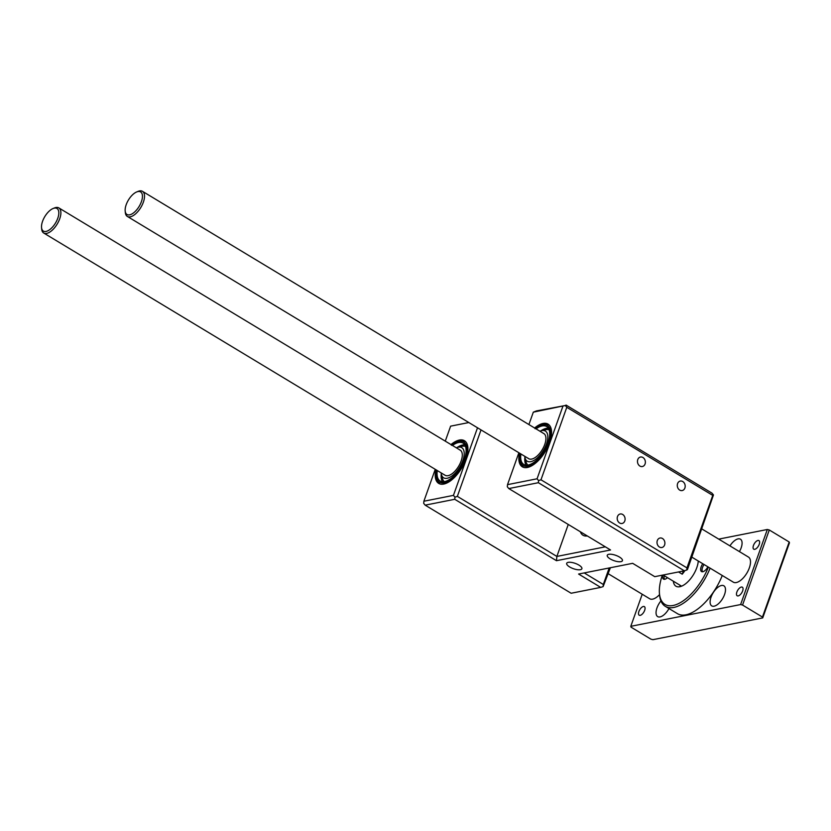 <?xml version="1.0" encoding="UTF-8"?>
<svg xmlns="http://www.w3.org/2000/svg" width="831" height="831" viewBox="0 0 831 831"><rect width="100%" height="100%" fill="white"/><g stroke="black" fill="none" stroke-linecap="round" stroke-linejoin="round"><path stroke-width="1.25" d="M528.132 458.234A14.657 6.928 -58.9 0 0 531.695 459.086A14.657 6.928 -58.9 0 0 543.973 446.413A14.657 6.928 -58.9 0 0 543.194 433.283M545.136 429.845A20.671 9.775 -58.9 0 1 549.125 429.856A20.671 9.775 -58.9 0 0 545.531 429.762L541.615 430.655A17.586 8.32 -58.9 0 0 539.942 431.216M524.797 456.312A17.586 8.32 -58.9 0 0 525.078 458.058L526.106 461.943A20.671 9.775 -58.9 0 0 527.872 465.08M525.078 458.058A17.586 8.32 -58.9 0 0 530.77 461.672A17.586 8.32 -58.9 0 0 546.497 443.962A17.586 8.32 -58.9 0 0 541.615 430.655M526.002 461.558A20.671 9.775 -58.9 0 0 527.862 465.08M520.912 453.975A22.125 10.46 -58.9 0 0 523.759 464.425A22.125 10.46 -58.9 0 0 528.236 465.017A22.125 10.46 -58.9 0 0 546.279 446.943A22.125 10.46 -58.9 0 0 546.632 426.532A22.125 10.46 -58.9 0 0 536.057 428.879M548.377 428.266A22.125 10.46 -58.9 0 0 540.794 430.884M524.901 457.227A22.125 10.46 -58.9 0 0 526.106 465.152M523.322 467.282L521.141 464.467L519.78 457.788L520.216 453.549A23.445 11.094 -58.9 0 0 530.344 465.37A23.445 11.094 -58.9 0 0 549.312 440.96A23.445 11.094 -58.9 0 0 542.57 424.766A23.445 11.094 -58.9 0 0 535.361 428.453M444.512 474.823A14.657 6.928 -58.9 0 0 448.065 475.664A14.657 6.928 -58.9 0 0 460.343 463.002A14.657 6.928 -58.9 0 0 459.574 449.862M461.517 446.434A20.671 9.775 -58.9 0 1 465.505 446.434A20.671 9.775 -58.9 0 0 461.911 446.34L457.985 447.244A17.586 8.32 -58.9 0 0 456.312 447.795M441.168 472.901A17.586 8.32 -58.9 0 0 441.448 474.636L442.487 478.531A20.671 9.775 -58.9 0 0 444.242 481.658A20.671 9.775 -58.9 0 1 442.383 478.137M441.448 474.636A17.586 8.32 -58.9 0 0 447.151 478.261A17.586 8.32 -58.9 0 0 462.877 460.54A17.586 8.32 -58.9 0 0 457.985 447.244M437.283 470.554A22.125 10.46 -58.9 0 0 440.139 481.004A22.125 10.46 -58.9 0 0 444.616 481.596A22.125 10.46 -58.9 0 0 462.659 463.532A22.125 10.46 -58.9 0 0 463.002 443.11A22.125 10.46 -58.9 0 0 452.438 445.458M464.747 444.845A22.125 10.46 -58.9 0 0 457.175 447.473M441.271 473.805A22.125 10.46 -58.9 0 0 442.487 481.741M439.703 483.871L437.511 481.056L436.161 474.366L436.587 470.138A23.445 11.094 -58.9 0 0 446.725 481.959A23.445 11.094 -58.9 0 0 465.692 457.538A23.445 11.094 -58.9 0 0 458.941 441.354A23.445 11.094 -58.9 0 0 451.742 445.032M450.984 444.585A24.92 11.779 121.1 0 1 459.408 440.056A24.92 11.779 121.1 0 1 464.446 440.721A24.92 11.779 121.1 0 1 461.662 468.144A24.92 11.779 121.1 0 1 438.695 483.393A24.92 11.779 121.1 0 1 435.839 469.681M534.613 427.996A24.92 11.779 121.1 0 1 543.027 423.467A24.92 11.779 121.1 0 1 548.076 424.142A24.92 11.779 121.1 0 1 545.281 451.565A24.92 11.779 121.1 0 1 522.325 466.814A24.92 11.779 121.1 0 1 519.468 453.103M587.309 535.953A23.455 11.094 121.1 0 1 582.998 535.247A23.455 11.094 121.1 0 1 580.37 531.767M569.64 566.95A8.061 2.815 19.6 0 1 566.69 563.325A8.061 2.815 19.6 0 1 575.229 563.376A8.061 2.815 19.6 0 1 581.887 568.726A8.061 2.815 19.6 0 1 577.254 569.671A8.061 2.815 19.6 0 1 569.64 566.95M610.193 558.91A8.061 2.815 19.6 0 1 607.243 555.285A8.061 2.815 19.6 0 1 615.781 555.337A8.061 2.815 19.6 0 1 622.429 560.686A8.061 2.815 19.6 0 1 617.797 561.631A8.061 2.815 19.6 0 1 610.193 558.91M682.76 481.544A4.841 3.916 -101.2 0 1 685.18 486.571A4.841 3.916 -101.2 0 1 682.178 490.56A4.841 3.916 -101.2 0 1 677.39 486.571A4.841 3.916 -101.2 0 1 680.298 481.066A4.841 3.916 -101.2 0 1 682.76 481.544M662.473 538.488A4.841 3.916 -101.2 0 1 664.893 543.526A4.841 3.916 -101.2 0 1 661.902 547.504A4.841 3.916 -101.2 0 1 657.113 543.526A4.841 3.916 -101.2 0 1 660.011 538.021A4.841 3.916 -101.2 0 1 662.473 538.488M642.945 457.517A4.841 3.916 -101.2 0 1 645.365 462.545A4.841 3.916 -101.2 0 1 642.363 466.534A4.841 3.916 -101.2 0 1 637.585 462.545A4.841 3.916 -101.2 0 1 640.483 457.04A4.841 3.916 -101.2 0 1 642.945 457.517M622.668 514.462A4.841 3.916 -101.2 0 1 625.089 519.5A4.841 3.916 -101.2 0 1 622.087 523.478A4.841 3.916 -101.2 0 1 617.308 519.5A4.841 3.916 -101.2 0 1 620.206 513.994A4.841 3.916 -101.2 0 1 622.668 514.462M565.298 405.507L536.452 410.909L533.315 412.166L565.298 405.507L566.784 407.304L712.749 495.401L713.476 494.944L711.98 493.147L566.015 405.05M468.84 422.543L450.62 426.158L445.281 441.136M538.561 480.578L537.075 478.781L507.512 484.65L507.315 486.779L508.801 488.566L538.363 482.707L538.561 480.578L540.981 479.788L686.946 567.885L686.738 570.014L684.328 570.804L654.766 576.672L632.651 563.325L578.594 574.044L600.709 587.392L571.136 593.251L425.171 505.155L454.744 499.296L556.469 560.696L610.536 549.977L508.801 488.566M538.363 482.707L684.328 570.804M556.469 560.696L556.874 556.438L457.351 496.367L454.941 497.167L454.744 499.296M605.321 546.829L556.874 556.438L568.259 524.454M712.749 495.401L686.946 567.885M566.784 407.304L540.981 479.788M713.476 494.944L687.466 569.547L686.738 570.014M562.888 406.307L537.075 478.781M454.941 497.167L453.446 495.369L423.883 501.228L423.685 503.357L425.171 505.155M481.024 429.897L457.351 496.367M477.513 427.778L453.446 495.369M610.39 567.729L603.119 586.593L603.316 584.463L584.203 572.923M600.709 587.392L603.119 586.593M609.185 567.968L603.316 584.463M435.247 469.328L423.883 501.228M533.315 412.166L528.911 424.558M518.876 452.739L507.512 484.65M125.18 211.012L125.325 212.539A14.657 6.928 -58.9 0 0 127.32 216.424A14.657 6.928 -58.9 0 0 140.834 207.459A14.657 6.928 -58.9 0 0 142.475 191.327A14.657 6.928 -58.9 0 0 138.102 191.369L136.679 191.951A13.192 6.243 121.1 0 1 142.288 198.266A13.192 6.243 121.1 0 1 133.376 213.027A13.192 6.243 121.1 0 1 125.18 211.012A13.192 6.243 121.1 0 1 126.187 204.717A13.192 6.243 121.1 0 1 136.679 191.951M701.915 528.973L748.451 557.061A14.657 6.928 121.1 0 1 748.222 570.585A14.657 6.928 121.1 0 1 736.266 582.552A14.657 6.928 121.1 0 1 733.306 582.157L691.88 557.154M41.55 227.59L41.695 229.127A14.657 6.928 -58.9 0 0 43.7 233.012A14.657 6.928 -58.9 0 0 57.204 224.038A14.657 6.928 -58.9 0 0 58.845 207.906A14.657 6.928 -58.9 0 0 54.482 207.947L53.049 208.529A13.192 6.243 121.1 0 1 58.669 214.845A13.192 6.243 121.1 0 1 49.756 229.616A13.192 6.243 121.1 0 1 41.55 227.59A13.192 6.243 121.1 0 1 42.568 221.295A13.192 6.243 121.1 0 1 53.049 208.529M659.544 594.622A14.657 6.928 121.1 0 1 652.647 599.141A14.657 6.928 121.1 0 1 649.676 598.746L608.25 573.743M664.385 579.321A6.357 3.002 121.1 0 1 664.114 578.314A6.357 3.002 121.1 0 1 664.094 578.044M664.281 575.748A5.859 2.773 -58.9 0 0 664.062 577.794A5.859 2.773 -58.9 0 0 664.758 579.28M702.392 571.78A6.357 3.002 121.1 0 1 702.122 570.772A6.357 3.002 121.1 0 1 702.112 570.502M704.086 564.529A5.859 2.773 -58.9 0 0 702.527 567.459A5.859 2.773 -58.9 0 0 702.07 570.263A5.859 2.773 -58.9 0 0 702.766 571.738M630.791 626.325L740.608 604.553L742.55 605.051L762.453 617.059L762.723 617.9L652.906 639.673L650.953 639.174L631.051 627.166L630.791 626.325L642.218 594.238M762.723 617.9L789.45 542.83L789.19 541.999L769.288 529.981L767.335 529.482L740.608 604.553M767.335 529.482L718.722 539.122M662.328 575.166A40.314 19.061 -58.9 0 0 659.461 593.729L659.606 595.266A41.779 19.757 -58.9 0 0 665.309 606.329L677.473 613.673A41.779 19.757 -58.9 0 0 722.253 575.488M668.986 608.552A11.727 5.547 121.1 0 1 660.053 616.914A11.727 5.547 121.1 0 1 657.674 616.602A11.727 5.547 121.1 0 1 660.925 600.938M714.109 606.194A11.727 5.547 121.1 0 1 711.741 605.882A11.727 5.547 121.1 0 1 713.05 592.97A11.727 5.547 121.1 0 1 723.853 585.803A11.727 5.547 121.1 0 1 723.676 596.616A11.727 5.547 121.1 0 1 714.109 606.194M729.94 545.894A11.727 5.547 121.1 0 1 740.452 539.205A11.727 5.547 121.1 0 1 739.424 551.618M643.35 606.485A5.017 2.368 121.1 0 1 644.368 606.62A5.017 2.368 121.1 0 1 643.807 612.146A5.017 2.368 121.1 0 1 639.184 615.21A5.017 2.368 121.1 0 1 639.268 610.588A5.017 2.368 121.1 0 1 643.35 606.485M741.335 587.06A5.017 2.368 121.1 0 1 742.353 587.195A5.017 2.368 121.1 0 1 741.792 592.711A5.017 2.368 121.1 0 1 737.17 595.775A5.017 2.368 121.1 0 1 737.242 591.153A5.017 2.368 121.1 0 1 741.335 587.06M757.924 540.462A5.017 2.368 121.1 0 1 758.942 540.597A5.017 2.368 121.1 0 1 758.381 546.112A5.017 2.368 121.1 0 1 753.759 549.187A5.017 2.368 121.1 0 1 753.842 544.554A5.017 2.368 121.1 0 1 757.924 540.462M769.288 529.981L742.55 605.051M789.19 541.999L762.453 617.059M665.309 606.329A41.779 19.757 -58.9 0 0 710.09 568.155M673.349 581.222A19.061 9.016 -58.9 0 0 675.946 586.208A19.061 9.016 -58.9 0 0 696.773 567.718A19.061 9.016 -58.9 0 0 698.269 561.018M679.987 585.221A19.061 9.016 -58.9 0 0 680.225 586.624M659.461 593.729A40.314 19.061 -58.9 0 0 679.862 602.922A40.314 19.061 -58.9 0 0 708.344 567.106M667.449 577.659A6.357 3.002 121.1 0 1 663.502 579.103A6.357 3.002 121.1 0 1 662.92 575.052M707.856 566.804A6.357 3.002 121.1 0 1 701.52 571.562A6.357 3.002 121.1 0 1 702.777 563.74M684.889 570.617A16.121 7.624 121.1 0 1 682.22 574.19L678.522 571.957M682.22 574.19L683.352 571.001M535.039 428.713L543.422 424.402L548.959 424.807M451.42 445.291L459.792 440.991L465.339 441.386M127.32 216.424L528.724 458.691M142.475 191.327L543.879 433.595M43.7 233.012L445.104 475.28M58.845 207.906L460.249 450.173M664.062 577.794L664.114 578.314M663.076 575.021L681.576 586.177"/></g></svg>
